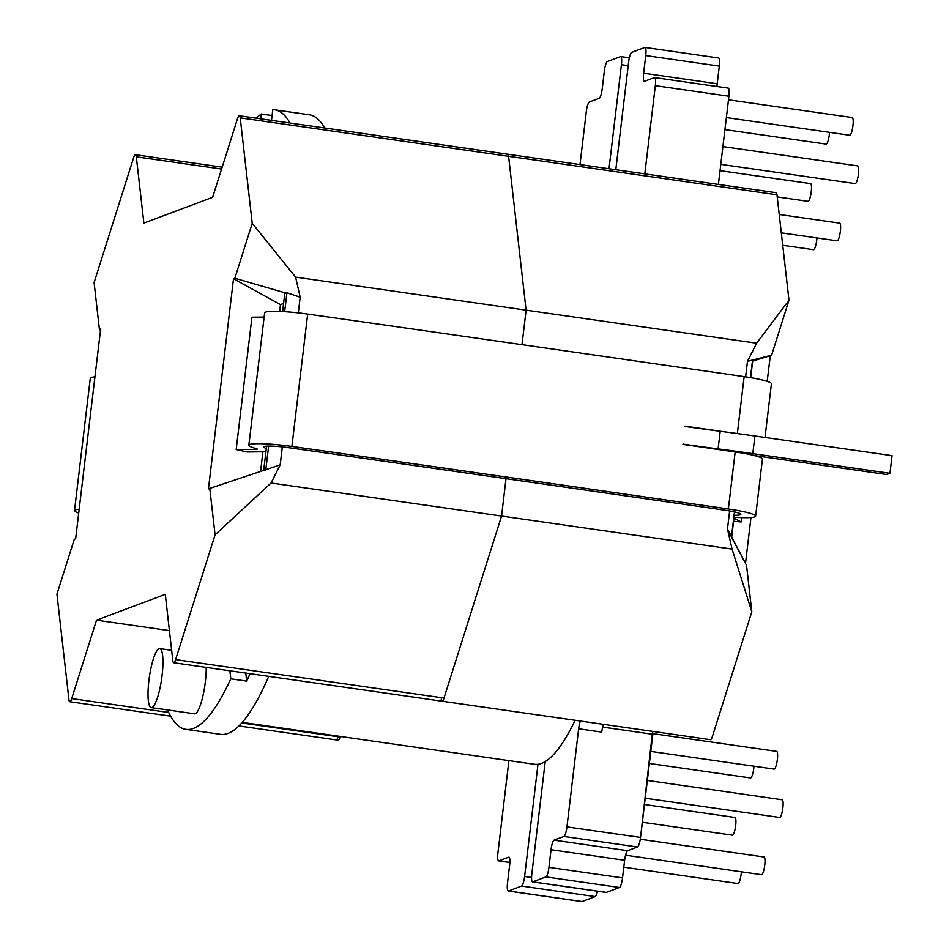 <?xml version="1.0" encoding="UTF-8"?>
<svg xmlns="http://www.w3.org/2000/svg" width="949" height="949" viewBox="0 0 949 949"><rect width="100%" height="100%" fill="white"/><g stroke="black" fill="none" stroke-linecap="round" stroke-linejoin="round"><path stroke-width="1.42" d="M685.142 426.16L685.107 426.457A283.146 31.353 -173.2 0 0 720.196 431.261A298.045 33.001 6.8 0 1 754.894 435.994L892.06 455.65L889.96 473.302L886.674 474.536L754.585 455.603L886.674 474.536L889.96 473.302L752.794 453.634L889.96 473.302L892.06 455.65L754.894 435.994L752.794 453.634A298.045 33.001 6.8 0 0 718.096 448.901A298.045 33.001 6.8 0 1 752.794 453.634L754.894 435.994A298.045 33.001 6.8 0 0 720.196 431.261L718.096 448.901A283.146 31.353 -173.2 0 1 682.995 444.096L682.972 444.393A22011.438 2437.317 6.8 0 1 735.167 451.938A35.765 3.962 6.8 0 1 762.438 459.079A35.765 3.962 6.8 0 0 735.167 451.938L728.358 508.996A35.765 3.962 6.8 0 1 755.629 516.137A35.765 3.962 6.8 0 1 736.507 517.371A6.453 0.712 -173.2 0 0 734.04 517.335A6.453 0.712 -173.2 0 1 736.507 517.371A35.765 3.962 6.8 0 0 755.629 516.137L762.438 459.079L755.629 516.137A35.765 3.962 6.8 0 0 728.358 508.996A22011.438 2437.317 6.8 0 0 291.889 446.433A22011.438 2437.317 6.8 0 1 728.358 508.996L735.167 451.938A22011.438 2437.317 6.8 0 0 682.972 444.393L682.995 444.096A283.146 31.353 -173.2 0 0 718.096 448.901L720.196 431.261A283.146 31.353 -173.2 0 1 685.107 426.457L685.142 426.16A22011.438 2437.317 6.8 0 1 722.687 431.581A22011.438 2437.317 6.8 0 0 685.142 426.16M247.309 451.973L236.171 449.565L255.637 449.352A6.453 0.712 -173.2 0 0 257.215 449.079A6.453 0.712 -173.2 0 0 255.933 448.486A35.765 3.962 6.8 0 1 248.84 445.211A35.765 3.962 6.8 0 1 291.889 446.433A35.765 3.962 6.8 0 0 248.84 445.211L264.629 312.85A35.765 3.962 6.8 0 1 307.678 314.072A22011.438 2437.317 6.8 0 1 744.146 376.634A35.765 3.962 6.8 0 1 771.418 383.776A35.765 3.962 6.8 0 0 744.146 376.634L737.361 433.539L744.146 376.634A22011.438 2437.317 6.8 0 0 307.678 314.072L291.889 446.433L307.678 314.072A35.765 3.962 6.8 0 0 264.629 312.85L248.84 445.211A35.765 3.962 6.8 0 0 255.933 448.486A6.453 0.712 -173.2 0 1 257.215 449.079A6.453 0.712 -173.2 0 1 255.637 449.352L236.171 449.565L251.948 317.215L264.119 317.073L251.948 317.215L236.171 449.565L247.309 451.973L265.898 451.771L247.309 451.973M724.929 510.206A21996.539 2435.668 -173.2 0 0 288.757 447.691A20.866 2.313 -173.2 0 0 263.644 446.967A20.866 2.313 -173.2 0 0 266.301 448.45A20.866 2.313 -173.2 0 1 263.644 446.967A20.866 2.313 -173.2 0 1 288.757 447.691A21996.539 2435.668 -173.2 0 1 724.929 510.206A20.866 2.313 -173.2 0 1 740.837 514.37A20.866 2.313 -173.2 0 0 724.929 510.206M733.945 518.166L741.181 521.95L733.565 521.298L741.181 521.95L741.703 517.608L741.181 521.95L733.945 518.166M734.289 515.271A20.866 2.313 -173.2 0 0 740.837 514.37A20.866 2.313 -173.2 0 1 734.289 515.271M94.936 376.883A35.765 3.962 -173.2 0 0 90.285 378.26L74.508 510.621A35.765 3.962 -173.2 0 0 78.708 513.053M79.158 509.245A35.765 3.962 -173.2 0 0 74.508 510.621M599.199 98.305A8.944 1.862 -81.8 0 0 602.224 88.743L604.323 71.104A8.944 1.862 -81.8 0 1 607.348 61.531L620.492 56.608A8.944 1.862 -81.8 0 1 620.705 56.572A8.944 1.862 -81.8 0 0 620.492 56.608L607.348 61.531A8.944 1.862 -81.8 0 0 604.323 71.104L602.224 88.743A8.944 1.862 -81.8 0 1 599.199 98.305L589.329 102.006A8.944 1.862 -81.8 0 0 586.304 111.579L579.993 164.58L586.304 111.579A8.944 1.862 -81.8 0 1 589.329 102.006L599.199 98.305M640.539 837.421L652.592 731.371L652.829 734.289L602.639 727.088L652.829 734.289L640.539 837.421L566.944 826.876L578.641 728.785A8.944 1.862 -81.8 0 1 580.432 721.026A8.944 1.862 -81.8 0 0 578.641 728.785L566.944 826.876A8.944 1.862 -81.8 0 1 563.92 836.449A8.944 1.862 -81.8 0 0 566.944 826.876L640.539 837.421A8.944 1.862 -81.8 0 1 637.514 846.994A8.944 1.862 -81.8 0 0 640.539 837.421M627.645 850.695L637.514 846.994L563.92 836.449L554.062 840.138A8.944 1.862 -81.8 0 0 551.037 849.711L548.937 867.35L551.037 849.711A8.944 1.862 -81.8 0 1 554.062 840.138L563.92 836.449L637.514 846.994L627.645 850.695A8.944 1.862 -81.8 0 0 624.632 860.257L551.037 849.711L624.632 860.257L622.52 877.896L624.632 860.257A8.944 1.862 -81.8 0 1 627.645 850.695L554.062 840.138L627.645 850.695M619.495 887.469A8.944 1.862 -81.8 0 0 622.52 877.896L548.937 867.35A8.944 1.862 -81.8 0 1 545.912 876.912A8.944 1.862 -81.8 0 0 548.937 867.35L622.52 877.896A8.944 1.862 -81.8 0 1 619.495 887.469L545.912 876.912L532.769 881.846L545.912 876.912L619.495 887.469L606.352 892.392L619.495 887.469M606.138 892.428A8.944 1.862 -81.8 0 0 606.352 892.392L532.769 881.846A8.944 1.862 -81.8 0 1 532.543 881.882A8.944 1.862 -81.8 0 0 532.769 881.846L606.352 892.392A8.944 1.862 -81.8 0 1 606.138 892.428L532.543 881.882L606.138 892.428M595.177 896.591A8.944 1.862 -81.8 0 0 597.49 891.182A8.944 1.862 -81.8 0 1 595.177 896.591L521.594 886.046A8.944 1.862 -81.8 0 0 524.607 876.485L537.988 764.265A298.045 61.97 98.2 0 1 534.334 764.253L242.315 722.391L534.334 764.253A298.045 61.97 98.2 0 0 537.988 764.265A298.045 61.97 98.2 0 0 545.224 761.549L531.843 873.768A8.944 1.862 -81.8 0 0 532.543 881.882A8.944 1.862 -81.8 0 1 531.843 873.768L545.224 761.549A298.045 61.97 98.2 0 1 537.988 764.265L524.607 876.485A8.944 1.862 -81.8 0 1 521.594 886.046L508.439 890.981L521.594 886.046L595.177 896.591L582.034 901.526L595.177 896.591M581.808 901.55A8.944 1.862 -81.8 0 0 582.034 901.526L508.439 890.981A8.944 1.862 -81.8 0 1 508.225 891.004A8.944 1.862 -81.8 0 0 508.439 890.981L582.034 901.526A8.944 1.862 -81.8 0 1 581.808 901.55L508.225 891.004L581.808 901.55M621.417 64.686L609.009 168.732L621.417 64.686A8.944 1.862 -81.8 0 0 620.705 56.572L629.353 57.818L620.705 56.572A8.944 1.862 -81.8 0 1 621.417 64.686L628.202 65.659L621.417 64.686M508.913 760.612L497.928 852.771A8.944 1.862 -81.8 0 0 498.628 860.885A8.944 1.862 -81.8 0 0 498.842 860.862L508.711 857.161A8.944 1.862 -81.8 0 1 508.925 857.137A8.944 1.862 -81.8 0 0 508.711 857.161L498.842 860.862A8.944 1.862 -81.8 0 1 498.628 860.885L509.862 862.499L498.628 860.885A8.944 1.862 -81.8 0 1 497.928 852.771L508.913 760.612M509.625 865.239A8.944 1.862 -81.8 0 0 508.925 857.137A8.944 1.862 -81.8 0 1 509.625 865.239L507.525 882.89A8.944 1.862 -81.8 0 0 508.225 891.004A8.944 1.862 -81.8 0 1 507.525 882.89L509.625 865.239M631.666 52.409L644.81 47.474A8.944 1.862 -81.8 0 1 645.035 47.45A8.944 1.862 -81.8 0 0 644.81 47.474L631.666 52.409A8.944 1.862 -81.8 0 0 628.641 61.97L615.794 169.705L628.641 61.97A8.944 1.862 -81.8 0 1 631.666 52.409M575.141 720.267A298.045 61.97 98.2 0 1 545.224 761.549A298.045 61.97 98.2 0 0 575.141 720.267M655.332 85.683L644.81 173.869L655.332 85.683A8.944 1.862 -81.8 0 0 654.62 77.569A8.944 1.862 -81.8 0 0 654.407 77.593L644.549 81.294L654.407 77.593A8.944 1.862 -81.8 0 1 654.62 77.569L728.215 88.115A8.944 1.862 98.2 0 1 728.915 96.229L718.405 184.414L728.915 96.229L655.332 85.683A8.944 1.862 -81.8 0 0 654.62 77.569L728.215 88.115A8.944 1.862 98.2 0 1 728.915 96.229L655.332 85.683M643.636 73.203A8.944 1.862 -81.8 0 0 644.335 81.317A8.944 1.862 -81.8 0 0 644.549 81.294A8.944 1.862 -81.8 0 1 644.335 81.317A8.944 1.862 -81.8 0 1 643.636 73.203L645.735 55.564A8.944 1.862 -81.8 0 0 645.035 47.45L718.618 57.996A8.944 1.862 98.2 0 1 719.318 66.11L717.219 83.761L643.636 73.203L645.735 55.564A8.944 1.862 -81.8 0 0 645.035 47.45L718.618 57.996A8.944 1.862 98.2 0 1 719.318 66.11L717.219 83.761L643.636 73.203M716.981 86.501A8.944 1.862 98.2 0 1 717.219 83.761A8.944 1.862 98.2 0 0 716.981 86.501M601.725 732.094A8.944 1.862 98.2 0 1 603.517 724.336A8.944 1.862 98.2 0 0 601.725 732.094L578.641 728.785L601.725 732.094M261.272 113.987L272.078 115.541L261.272 113.987L260.702 118.815L261.272 113.987A312.945 65.066 98.2 0 0 256.337 118.186A312.945 65.066 98.2 0 1 261.272 113.987M272.778 109.669L271.509 120.357L272.778 109.669A312.945 65.066 98.2 0 1 274.736 109.811A312.945 65.066 98.2 0 1 290.038 123.014A312.945 65.066 98.2 0 0 274.736 109.811A312.945 65.066 98.2 0 0 272.778 109.669M246.681 681.109L245.767 673.066L246.681 681.109L230.809 678.832L229.895 670.789L230.809 678.832A312.945 65.066 -81.8 0 1 185.921 729.366A312.945 65.066 -81.8 0 0 230.809 678.832L246.681 681.109A312.945 65.066 98.2 0 0 250.002 673.671A312.945 65.066 98.2 0 1 246.681 681.109M309.362 114.77A312.945 65.066 98.2 0 1 324.665 127.985A312.945 65.066 98.2 0 0 309.362 114.77L274.736 109.811L309.362 114.77M268.757 676.352A312.945 65.066 98.2 0 1 220.559 734.336L185.921 729.366A312.945 65.066 -81.8 0 1 167.57 709.947A312.945 65.066 -81.8 0 0 185.921 729.366L220.559 734.336A312.945 65.066 98.2 0 0 268.757 676.352M826.318 144.07A8.944 1.862 -81.8 0 0 829.545 132.35A8.944 1.862 -81.8 0 1 826.318 144.07A8.944 1.862 -81.8 0 1 826.105 144.094A8.944 1.862 -81.8 0 0 826.318 144.07M855.417 183.584A8.944 1.862 98.2 0 1 855.203 183.608A8.944 1.862 98.2 0 0 855.417 183.584A8.944 1.862 98.2 0 0 858.382 174.521A8.944 1.862 98.2 0 0 857.742 165.909A8.944 1.862 98.2 0 1 858.382 174.521A8.944 1.862 98.2 0 1 855.417 183.584M837.326 240.809A8.944 1.862 98.2 0 1 837.113 240.832A8.944 1.862 98.2 0 0 837.326 240.809A8.944 1.862 98.2 0 0 840.292 231.746A8.944 1.862 98.2 0 0 839.651 223.134A8.944 1.862 98.2 0 1 840.292 231.746A8.944 1.862 98.2 0 1 837.326 240.809M849.913 135.221A8.944 1.862 98.2 0 1 849.699 135.244A8.944 1.862 98.2 0 0 849.913 135.221A8.944 1.862 98.2 0 0 852.878 126.158A8.944 1.862 98.2 0 0 852.238 117.546A8.944 1.862 98.2 0 1 852.878 126.158A8.944 1.862 98.2 0 1 849.913 135.221M779.841 817.433A8.944 1.862 -81.8 0 0 782.806 808.37A8.944 1.862 -81.8 0 0 782.166 799.758A8.944 1.862 -81.8 0 1 782.806 808.37A8.944 1.862 -81.8 0 1 779.841 817.433A8.944 1.862 -81.8 0 1 779.627 817.457A8.944 1.862 -81.8 0 0 779.841 817.433M774.337 769.058A8.944 1.862 -81.8 0 0 777.302 759.995A8.944 1.862 -81.8 0 0 776.662 751.383A8.944 1.862 -81.8 0 1 777.302 759.995A8.944 1.862 -81.8 0 1 774.337 769.058A8.944 1.862 -81.8 0 1 774.123 769.093A8.944 1.862 -81.8 0 0 774.337 769.058M761.75 874.658A8.944 1.862 -81.8 0 0 764.704 865.595A8.944 1.862 -81.8 0 0 764.064 856.983A8.944 1.862 -81.8 0 1 764.704 865.595A8.944 1.862 -81.8 0 1 761.75 874.658A8.944 1.862 -81.8 0 1 761.525 874.681A8.944 1.862 -81.8 0 0 761.75 874.658M732.64 835.144A8.944 1.862 98.2 0 1 732.426 835.167A8.944 1.862 98.2 0 0 732.64 835.144A8.944 1.862 98.2 0 0 735.605 826.081A8.944 1.862 98.2 0 0 734.965 817.469A8.944 1.862 98.2 0 1 735.605 826.081A8.944 1.862 98.2 0 1 732.64 835.144M753.957 766.199A8.944 1.862 98.2 0 1 750.742 777.919A8.944 1.862 98.2 0 1 750.517 777.943A8.944 1.862 98.2 0 0 750.742 777.919A8.944 1.862 98.2 0 0 753.957 766.199M738.144 883.507A8.944 1.862 98.2 0 1 737.931 883.531A8.944 1.862 98.2 0 0 738.144 883.507A8.944 1.862 98.2 0 0 741.371 871.787A8.944 1.862 98.2 0 1 738.144 883.507M808.228 201.295A8.944 1.862 -81.8 0 0 811.181 192.232A8.944 1.862 -81.8 0 0 810.541 183.62A8.944 1.862 -81.8 0 1 811.181 192.232A8.944 1.862 -81.8 0 1 808.228 201.295A8.944 1.862 -81.8 0 1 808.014 201.318A8.944 1.862 -81.8 0 0 808.228 201.295M813.732 249.658A8.944 1.862 -81.8 0 0 816.947 237.95A8.944 1.862 -81.8 0 1 813.732 249.658A8.944 1.862 -81.8 0 1 813.507 249.694A8.944 1.862 -81.8 0 0 813.732 249.658M148.898 680.563A29.799 6.192 98.2 0 1 159.705 648.594A29.799 6.192 98.2 0 1 161.615 678.974A29.799 6.192 98.2 0 1 151.247 707.598A29.799 6.192 98.2 0 1 148.898 680.563A29.799 6.192 98.2 0 1 159.705 648.594A29.799 6.192 98.2 0 1 161.615 678.974A29.799 6.192 98.2 0 1 151.247 707.598A29.799 6.192 98.2 0 1 148.898 680.563M194.533 713.802A29.799 6.192 -81.8 0 0 202.351 698.334A29.799 6.192 -81.8 0 0 206.206 667.396A29.799 6.192 -81.8 0 1 202.351 698.334A29.799 6.192 -81.8 0 1 194.533 713.802L151.247 707.598L194.533 713.802M173.703 662.734L710.457 739.674A8.944 1.862 -81.8 0 0 712.379 736.531L751.822 611.785L746.543 565.343L731.465 536.968L734.455 511.914L731.465 536.968L727.48 528.984L732.059 549.091L501.558 516.054L444.002 698.061A8.944 1.862 -81.8 0 1 442.08 701.204A8.944 1.862 -81.8 0 0 444.002 698.061A8.944 1.862 98.2 0 1 442.08 701.204A8.944 1.862 -81.8 0 1 441.214 699.116A8.944 1.862 -81.8 0 0 442.08 701.204L710.457 739.674A8.944 1.862 -81.8 0 0 712.379 736.531L751.822 611.785L746.543 565.343L731.691 537.027L734.68 511.962L731.691 537.027L727.48 528.984L729.639 510.953L727.48 528.984L732.059 549.091L751.822 611.785L732.059 549.091L501.558 516.054L506.007 478.699L501.558 516.054L271.046 483.005L215.067 534.845L175.612 659.602A8.944 1.862 98.2 0 1 173.703 662.734A8.944 1.862 98.2 0 1 172.825 660.646L165.28 594.371L96.525 620.171L169.408 630.611M521.986 344.665L526.102 310.157L521.986 344.665L526.102 310.157L756.602 343.206L747.48 361.332L771.608 355.175L752.806 359.979L750.695 377.666L752.806 359.956L747.48 361.332L745.629 376.86L747.48 361.332L756.602 343.206L788.975 300.228L776.982 194.782A8.944 1.862 -81.8 0 0 776.104 192.694L507.727 154.224A8.944 1.862 98.2 0 1 508.593 156.312A8.944 1.862 -81.8 0 0 507.727 154.224A8.944 1.862 -81.8 0 1 508.593 156.312L526.102 310.157L756.602 343.206L788.975 300.228L776.982 194.782A8.944 1.862 -81.8 0 0 776.104 192.694L239.35 115.754A8.944 1.862 98.2 0 1 240.216 117.842L252.22 223.288L295.602 277.12L300.169 297.227L298.306 312.885M771.608 355.175L788.975 300.228L771.608 355.175L770.28 355.673L767.207 381.356L770.28 355.673L752.676 361.083L771.608 355.175M750.979 517.513L745.511 563.374L750.979 517.513M295.602 277.12L526.102 310.157L508.593 156.312L776.982 194.782L240.216 117.842M238.958 725.961L338.188 740.184A8.944 1.862 -81.8 0 1 337.322 738.085A8.944 1.862 -81.8 0 0 338.188 740.184A8.944 1.862 -81.8 0 0 340.11 737.041L340.3 736.448L340.11 737.041A8.944 1.862 98.2 0 1 338.188 740.184A8.944 1.862 -81.8 0 0 340.11 737.041L340.3 736.448M100.404 331.035L99.372 329.054L100.701 328.556L75.647 538.735L74.319 539.234L56.94 594.169L68.933 699.627A8.944 1.862 98.2 0 0 69.811 701.714A8.944 1.862 98.2 0 0 71.721 698.571L96.525 620.171M282.624 311.557L284.783 293.383L286.918 292.731L300.169 297.227M215.067 534.845L209.776 488.403L280.18 464.88L282.327 446.884M99.372 329.054L94.093 282.612L133.536 157.866A8.944 1.862 98.2 0 1 135.458 154.734A8.944 1.862 98.2 0 1 136.324 156.822L143.868 223.098L212.635 197.297L237.428 118.886A8.944 1.862 98.2 0 1 239.35 115.754M209.776 488.403L208.448 488.901L233.513 278.733L280.453 304.617L283.585 303.443M233.513 278.733L234.842 278.235L285.744 293.027M271.046 483.005L280.18 464.88M234.842 278.235L252.22 223.288M260.572 471.428L262.909 451.807M279.647 311.414L280.453 304.617M501.558 516.054L506.007 478.699M526.102 310.157L508.593 156.312M255.744 448.438L255.637 449.352L255.744 448.438M509.862 862.439L498.842 860.862L509.862 862.439M531.582 877.481L524.607 876.485L531.582 877.481M719.318 66.11L645.735 55.564L719.318 66.11M752.628 359.481L750.457 377.619L752.628 359.481M340.11 737.041L241.817 722.96M444.002 698.061L175.612 659.602M286.918 292.731L284.653 311.675M268.626 446.077L265.756 470.218M221.568 169.041L136.324 156.822M168.72 712.474L71.721 698.571M765.013 437.442L771.418 383.776L765.013 437.442M724.941 129.598L826.105 144.094L724.941 129.598M781.312 232.837L837.113 240.832L781.312 232.837M779.224 214.474L839.651 223.134L779.224 214.474M726.376 117.569L849.699 135.244L726.376 117.569M728.488 99.799L852.238 117.546L728.488 99.799M650.789 751.406L774.123 769.093L650.789 751.406M652.782 733.636L776.662 751.383L652.782 733.636M625.557 855.191L761.525 874.681L625.557 855.191M640.278 839.236L764.064 856.983L640.278 839.236M649.353 763.447L750.517 777.943L649.353 763.447M623.801 867.172L737.931 883.531L623.801 867.172M782.723 245.281L813.507 249.694L782.723 245.281M171.65 650.314L159.705 648.594L171.65 650.314M720.789 164.343L855.203 183.608L720.789 164.343M722.913 146.585L857.742 165.909L722.913 146.585M645.213 798.192L779.627 817.457L645.213 798.192M647.337 780.434L782.166 799.758L647.337 780.434M642.343 822.249L732.426 835.167L642.343 822.249M644.466 804.491L734.965 817.469L644.466 804.491M777.219 196.906L808.014 201.318L777.219 196.906M720.042 170.642L810.541 183.62L720.042 170.642M263.68 470.384L266.574 446.16M135.458 154.734L222.161 167.154M170.618 716.163L69.811 701.714"/></g></svg>
